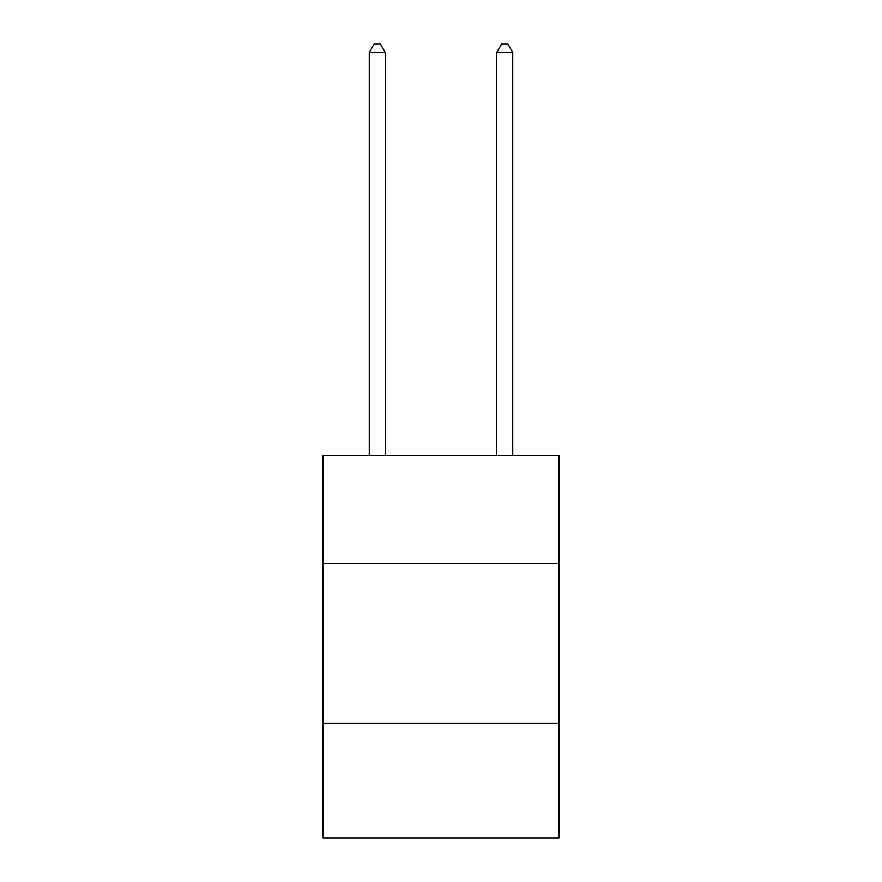 <?xml version="1.0" encoding="UTF-8"?>
<svg xmlns="http://www.w3.org/2000/svg" width="882" height="882" viewBox="0 0 882 882"><rect width="100%" height="100%" fill="white"/><g stroke="black" fill="none" stroke-linecap="round" stroke-linejoin="round"><path stroke-width="1.32" d="M558.934 563.785L558.934 455.41L323.066 455.41L323.066 563.785L558.934 563.785L558.934 837.9L323.066 837.9L323.066 563.785M558.934 723.152L323.066 723.152M385.225 455.41L385.225 52.391L369.282 52.391L369.282 455.41M369.282 52.391L374.067 44.1L380.44 44.1L385.225 52.391M512.718 455.41L512.718 52.391L496.775 52.391L496.775 455.41M496.775 52.391L501.56 44.1L507.933 44.1L512.718 52.391"/></g></svg>
